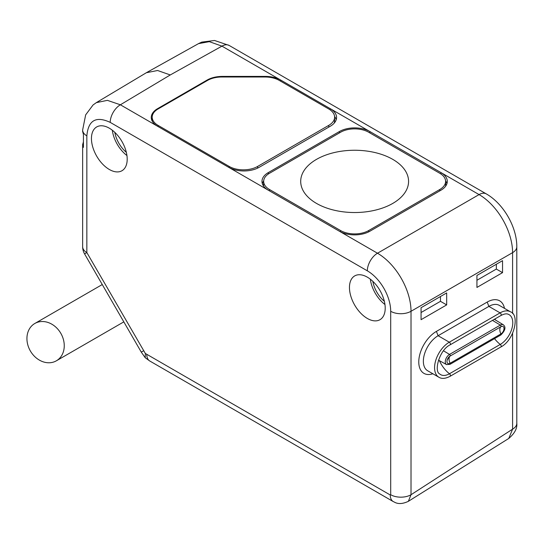 <?xml version="1.0" encoding="UTF-8"?>
<svg xmlns="http://www.w3.org/2000/svg" width="544" height="544" viewBox="0 0 544 544"><rect width="100%" height="100%" fill="white"/><g stroke="black" fill="none" stroke-linecap="round" stroke-linejoin="round"><path stroke-width="0.82" d="M83.429 141.848L82.627 144.629L83.429 147.383L83.429 134.47L82.64 131.471M82.64 145.017L82.64 246.704A14.368 8.296 0 0 0 86.85 252.572L145.336 353.464L390.266 494.992L390.694 494.741L390.694 311.29A33.041 19.074 -120 0 0 367.336 270.83L110.214 122.38C96.023 115.79 88.237 120.292 86.85 135.864A14.368 8.296 180 0 1 82.64 130.002L82.64 131.791M367.336 277.161A25.282 14.6 60 0 1 383.806 299.302A25.282 14.6 60 0 1 380.127 319.607A25.282 14.6 60 0 1 367.336 318.451A25.282 14.6 60 0 1 350.778 296.024A25.282 14.6 60 0 1 354.851 275.822A25.282 14.6 60 0 1 367.336 277.161M109.324 128.2A25.282 14.6 60 0 1 125.793 150.334A25.282 14.6 60 0 1 122.121 170.646A25.282 14.6 60 0 1 109.324 169.483A25.282 14.6 60 0 1 92.766 147.064A25.282 14.6 60 0 1 96.839 126.861A25.282 14.6 60 0 1 109.324 128.2M421.063 307.714L421.063 319.688L446.672 304.905L446.672 292.93L421.063 307.714M476.932 275.454L476.932 287.436L502.54 272.646L502.54 260.671L476.932 275.454M432.861 373.762A24.949 14.402 -60 0 1 418.86 359.836A24.949 14.402 -60 0 1 436.41 331.391L487.2 302.07A24.949 14.402 -60 0 1 504.478 308.36M390.266 494.992A14.368 8.296 120 0 0 393.244 501.568C394.38 501.813 398.426 506.022 408.36 501.33L411.012 494.741L512.591 429.155L508.762 438.45C514.685 433.398 517.364 428.346 516.8 423.293L516.8 423.293A14.368 8.296 180 0 1 512.591 429.155L512.591 333.309M146.778 354.416A14.368 8.296 120 0 0 149.756 360.992L145.221 357.734L145.336 353.464M34.816 323.49L102.265 284.546L34.816 323.49A21.549 17.592 -120 0 0 30.355 350.948A21.549 17.592 -120 0 0 56.365 360.808L123.814 321.871L56.365 360.808A21.549 17.592 60 0 0 60.833 333.35A21.549 17.592 60 0 0 34.816 323.49M330.242 109.936L330.262 108.671L369.872 131.539A21.549 12.444 180 0 0 339.402 131.539L268.294 172.598A21.549 12.444 180 0 0 261.984 181.546A21.549 12.444 180 0 0 268.294 190.189L339.402 231.241A21.549 12.444 180 0 0 369.872 231.241L440.98 190.189A21.549 12.444 180 0 0 447.29 181.546A21.549 12.444 180 0 0 440.98 172.598L369.872 131.539L369.852 132.906M207.142 80.641L207.128 80.056L157.57 108.671A21.549 12.444 180 0 0 151.266 117.62A21.549 12.444 180 0 0 157.57 126.262L228.677 167.314A21.549 12.444 180 0 0 259.155 167.314L330.256 126.262A21.549 12.444 180 0 0 336.566 117.62A21.549 12.444 180 0 0 330.262 108.671L280.697 80.056L280.684 81.219M263.69 180.839A21.461 12.39 0 0 0 262.337 183.627M446.937 183.627A21.461 12.39 0 0 0 445.577 180.839M445.611 186.204A19.944 11.512 0 0 0 445.686 185.089L445.604 181.247A19.863 11.465 180 0 1 439.783 189.502L368.682 230.554A19.863 11.465 0 0 1 340.592 230.554L269.484 189.502A19.863 11.465 180 0 1 263.67 181.247A19.863 11.465 180 0 1 269.484 173.284L340.592 132.233A19.863 11.465 0 0 1 368.682 132.233L439.783 173.284A19.863 11.465 180 0 1 445.604 181.247M263.67 181.247L263.588 185.089A19.944 11.512 0 0 0 263.656 186.204M392.775 159.372A53.931 31.137 180 0 1 392.775 203.408A53.931 31.137 180 0 1 316.499 203.408A53.931 31.137 180 0 1 316.499 159.372A53.931 31.137 180 0 1 392.775 159.372M152.191 118.204A21.461 12.39 0 0 0 151.613 119.707M207.128 80.056A21.549 12.444 180 0 1 222.367 76.412L222.367 77.003M198.519 43.636L209.318 41.657L221.952 46.138L280.697 80.056A21.549 12.444 180 0 0 265.465 76.412L222.367 76.412M336.219 119.707A21.461 12.39 0 0 0 334.594 116.559M158.08 125.385A20.114 11.614 0 0 1 152.191 117.171A20.114 11.614 0 0 1 158.08 108.963L207.55 80.403A20.114 11.614 0 0 1 221.775 77.003L265.044 77.003A20.114 11.614 0 0 1 279.262 80.403L328.732 108.963A20.114 11.614 0 0 1 334.621 117.171A20.114 11.614 0 0 1 328.732 125.385L257.632 166.437A20.114 11.614 0 0 1 229.187 166.437L158.08 125.385L158.08 126.555M334.621 120.938L334.288 123.039M146.356 72.726L157.583 70.502L170.272 74.95L120.374 104.788L107.379 100.354L96.329 102.632L146.356 72.726M446.672 304.905L440.47 301.322L440.47 296.507M421.063 312.528L440.47 301.322M502.54 272.646L496.339 269.069L496.339 264.255M476.932 280.276L496.339 269.069M494.537 338.626A21.549 12.444 60 0 0 500.269 344.427A1.578 0.911 -120 0 1 501.153 345.814A1.578 0.911 -120 0 1 500.881 346.97L450.092 376.292C445.529 378.699 441.796 379.018 438.886 377.244L427.672 370.77A20.828 12.029 -60 0 1 424.483 354.076A20.828 12.029 -60 0 1 438.09 335.723L488.879 306.401A20.828 12.029 -60 0 1 499.297 305.368L510.503 311.841A20.828 12.029 -60 0 0 500.092 312.875A1.578 0.911 60 0 1 501.126 314.269A1.578 0.911 60 0 1 500.881 315.534C504.07 313.902 506.464 313.453 508.062 314.187A17.687 10.214 -60 0 1 512.074 327.93A17.687 10.214 -60 0 1 500.269 344.427L449.48 373.748A17.687 10.214 -60 0 1 439.695 373.952C433.738 371.396 439.294 350.01 450.092 344.855L500.881 315.534M370.335 279.188A24.779 14.307 -120 0 0 384.955 304.511M384.343 301.281A21.468 12.396 60 0 1 372.83 281.336M112.322 130.227A24.779 14.307 -120 0 0 126.949 155.55M126.33 152.313A21.468 12.396 60 0 1 114.818 132.376M86.85 135.864L86.85 252.572L84.565 253.885L141.277 352.118L145.221 357.734M390.694 311.29A14.368 8.296 0 0 0 411.012 311.29L411.012 494.741A14.368 8.296 0 0 1 390.694 494.741M512.591 313.568L512.591 252.647L411.012 311.29A47.403 27.37 -120 0 0 377.495 253.232L479.074 194.589A47.403 27.37 60 0 1 512.591 252.647A14.368 8.296 180 0 0 516.8 246.786L516.8 423.293M149.756 360.992L393.244 501.568M143.562 350.798L141.277 352.118M198.669 43.554L201.756 42.112L214.52 40.474L229.133 45.431L486.254 193.875A14.368 8.296 120 0 0 479.074 194.589L440.98 172.598L440.96 174.026M367.336 270.83A14.368 8.296 -60 0 1 377.495 253.232L339.402 231.241M268.294 190.189L228.677 167.314M157.57 126.262L120.374 104.788A14.368 8.296 -60 0 0 110.214 122.38M268.294 172.598L268.314 174.019M339.402 131.539L339.422 132.906M439.783 189.502L439.804 190.862M368.703 231.866L368.682 230.554M340.571 231.866L340.592 230.554M269.484 189.502L269.464 190.862M229.133 45.431A14.368 8.296 120 0 0 221.952 46.138L170.272 74.95M157.57 108.671L157.583 109.262M265.465 76.412L265.465 77.003M257.632 168.116L257.632 166.437M328.732 125.385L328.732 127.146M229.187 167.6L229.187 166.437M438.886 377.244A20.828 12.029 -60 0 1 435.696 360.55A20.828 12.029 -60 0 1 449.303 342.196L438.09 335.723L436.41 331.391M450.092 344.855A1.578 0.911 60 0 0 450.337 343.59A1.578 0.911 60 0 0 449.303 342.196L500.092 312.875L488.879 306.401L487.2 302.07M450.092 376.292A1.578 0.911 -120 0 0 450.364 375.136A1.578 0.911 -120 0 0 449.48 373.748A21.549 12.444 60 0 1 439.402 360.665M495.319 319.92A7.908 4.563 120 0 0 495.094 318.872M443.496 350.798L449.541 354.416A6.038 3.488 120 0 0 445.59 359.768A6.038 3.488 120 0 0 446.563 364.596L438.478 360.155M492.47 320.389L500.33 325.088L449.541 354.416A1.013 0.585 60 0 1 450.174 355.246A1.013 0.585 60 0 1 450.099 356.062A4.406 2.543 120 0 0 449.004 356.925A4.406 2.543 120 0 0 447.175 360.087A4.406 2.543 120 0 0 450.099 363.263L500.888 333.941A4.406 2.543 120 0 0 504.002 328.542A4.406 2.543 120 0 0 500.888 326.74L450.099 356.062A7.181 4.148 -120 0 0 449.024 359.047A7.181 4.148 60 0 0 450.099 363.263A1.013 0.585 -120 0 1 450.038 364.317L500.827 334.995A1.013 0.585 -120 0 0 500.888 333.941A7.181 4.148 60 0 1 499.82 329.725A7.181 4.148 -120 0 1 500.888 326.74A1.013 0.585 60 0 0 500.963 325.924A1.013 0.585 60 0 0 500.33 325.088A6.038 3.488 120 0 1 503.39 324.816L494.326 319.314M408.367 501.323L508.762 438.45M82.64 246.704A14.368 14.368 0 0 0 84.565 253.885M486.254 193.875C503.411 203.606 516.95 227.066 516.8 246.786M334.621 117.171L334.621 120.972M152.191 117.171L152.191 121.081M96.424 102.578L93.092 104.938L85.653 114.879L82.64 130.002M198.574 43.602L146.771 72.488M500.881 346.97C514.44 340.02 519.86 314.786 510.503 311.841M503.39 324.816C506.104 327.196 505.247 330.589 500.827 334.995M446.563 364.596L450.038 364.317M449.004 356.925L447.175 360.087"/></g></svg>
